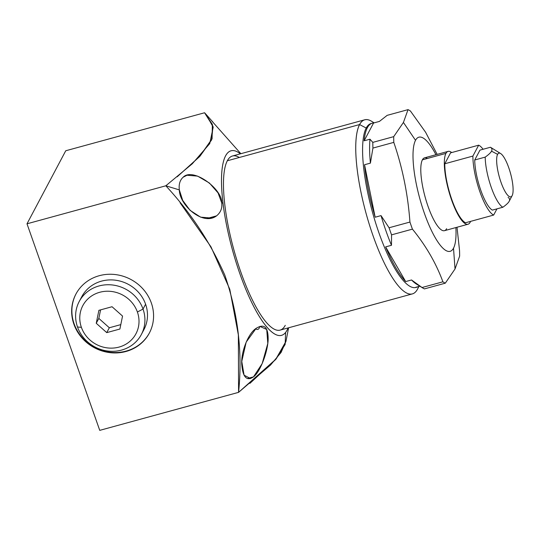 <?xml version="1.0" encoding="UTF-8"?>
<svg xmlns="http://www.w3.org/2000/svg" width="540" height="540" viewBox="0 0 540 540"><rect width="100%" height="100%" fill="white"/><g stroke="black" fill="none" stroke-linecap="round" stroke-linejoin="round"><path stroke-width="0.81" d="M508.093 197.377C509.652 198.45 510.017 199.76 509.18 201.299C508.397 202.817 506.284 204.802 502.855 207.245L492.379 210.114A31.468 8.161 -105.3 0 1 480.789 190.262A31.468 8.161 -105.3 0 1 474.728 159.989A31.468 8.161 74.7 0 0 480.789 190.262A31.468 8.161 74.7 0 0 492.379 210.114L502.855 207.245C506.284 204.802 508.397 202.817 509.18 201.299L512.143 195.635L509.18 201.299C510.017 199.76 509.652 198.45 508.093 197.377C509.652 198.45 510.017 199.76 509.18 201.299C508.397 202.817 506.284 204.802 502.855 207.245A31.468 8.161 -105.3 0 1 491.265 187.394A31.468 8.161 -105.3 0 1 485.204 157.12L474.728 159.989L485.204 157.12A31.468 8.161 74.7 0 0 491.265 187.394A31.468 8.161 74.7 0 0 502.855 207.245L492.379 210.114A31.468 8.161 -105.3 0 1 480.789 190.262A31.468 8.161 -105.3 0 1 474.728 159.989L479.966 150.12L490.442 147.251A31.468 8.161 -105.3 0 1 490.759 147.434L500.641 153.549A22.64 5.872 74.7 0 0 497.61 154.359L491.528 151.173C492.365 149.634 492.001 148.325 490.442 147.251C492.001 148.325 492.365 149.634 491.528 151.173L497.61 154.359A22.64 5.872 74.7 0 0 501.005 182.291A22.64 5.872 74.7 0 0 512.143 195.635A22.64 5.872 74.7 0 0 512.156 195.615A22.64 5.872 74.7 0 0 510.536 173.448A22.64 5.872 74.7 0 0 500.641 153.549M512.143 195.635A22.64 5.872 74.7 0 0 508.748 167.697A22.64 5.872 74.7 0 0 497.61 154.359A22.64 5.872 74.7 0 0 501.005 182.291A22.64 5.872 74.7 0 0 512.143 195.635A22.64 5.872 -105.3 0 1 497.887 170.998A22.64 5.872 -105.3 0 1 504.596 158.355A22.64 5.872 -105.3 0 1 512.143 195.635L509.18 201.299L512.156 195.615M490.442 147.251C492.001 148.325 492.365 149.634 491.528 151.173C490.739 152.692 488.632 154.676 485.204 157.12C488.632 154.676 490.739 152.692 491.528 151.173C490.739 152.692 488.632 154.676 485.204 157.12L474.728 159.989L479.966 150.12L474.728 159.989M457.009 227.252L459.533 250.445A90.632 23.504 74.7 0 1 459.628 256.156A90.632 23.504 74.7 0 0 459.533 250.445L457.009 227.252L459.533 250.445A90.632 23.504 -105.3 0 1 459.628 256.156L455.024 268.967L459.628 256.156L455.024 268.967L445.298 283.176L424.427 288.893A90.632 23.504 -105.3 0 1 422.024 287.516L442.901 281.806A90.632 23.504 74.7 0 0 445.298 283.176L455.024 268.967L453.512 248.191A59.164 15.343 74.7 0 0 455.882 227.563A59.164 15.343 -105.3 0 1 453.512 248.191L455.024 268.967L445.298 283.176A90.632 23.504 -105.3 0 1 442.901 281.806L422.024 287.516L411.548 279.97L405.682 281.576L385.621 246.895A84.969 22.039 74.7 0 0 405.682 281.576L385.621 246.895L391.48 245.288L391.554 234.853A90.632 23.504 -105.3 0 1 389.063 227.765L409.934 222.055A90.632 23.504 74.7 0 0 412.432 229.136L391.554 234.853L412.432 229.136C425.979 245.761 436.138 263.318 442.901 281.806C436.138 263.318 425.979 245.761 412.432 229.136A90.632 23.504 -105.3 0 1 409.934 222.055L389.063 227.765L381.031 215.609L375.165 217.215L364.541 164.734A84.969 22.039 74.7 0 0 375.165 217.215L364.541 164.734L370.4 163.134L372.924 148.082A90.632 23.504 -105.3 0 1 372.823 142.371L393.701 136.654A90.632 23.504 74.7 0 0 393.795 142.371L372.924 148.082L393.795 142.371C402.57 167.994 407.95 194.555 409.934 222.055C407.95 194.555 402.57 167.994 393.795 142.371A90.632 23.504 -105.3 0 1 393.701 136.654L372.823 142.371L369.995 139.205L364.136 140.805L373.572 123.012A84.969 22.039 74.7 0 0 367.376 127.71A84.969 22.039 74.7 0 0 364.136 140.805L373.572 123.012L379.431 121.412L387.16 115.351L408.031 109.64L387.16 115.351L379.431 121.412L373.572 123.012A84.969 22.039 74.7 0 0 372.215 123.215A84.969 22.039 74.7 0 0 367.376 127.71L366.201 128.034A84.969 22.039 -105.3 0 1 371.041 123.539L372.215 123.215M435.942 154.717A59.164 15.343 74.7 0 0 415.523 140.319A59.164 15.343 74.7 0 0 424.406 213.327A59.164 15.343 74.7 0 0 453.512 248.191A59.164 15.343 -105.3 0 1 427.174 220.725A59.164 15.343 -105.3 0 1 413.458 147.764A59.164 15.343 -105.3 0 1 435.942 154.717A59.164 15.343 74.7 0 0 415.523 140.319L403.427 122.445L408.031 109.64A90.632 23.504 -105.3 0 1 410.427 111.011L425.601 132.253L437.15 154.386L425.601 132.253L410.427 111.011A90.632 23.504 74.7 0 0 408.031 109.64L403.427 122.445L393.701 136.654L403.427 122.445L415.523 140.319A59.164 15.343 74.7 0 0 424.406 213.327A59.164 15.343 74.7 0 0 453.512 248.191A59.164 15.343 74.7 0 0 455.882 227.563M468.025 224.235L444.494 230.681A37.766 9.794 -105.3 0 1 426.492 201.704A37.766 9.794 -105.3 0 1 422.395 159.833A37.766 9.794 -105.3 0 1 427.417 158.456A37.766 9.794 74.7 0 0 425.075 196.844A37.766 9.794 74.7 0 0 446.641 228.683A37.766 9.794 -105.3 0 1 428.065 206.429A37.766 9.794 -105.3 0 1 422.395 159.833A37.766 9.794 -105.3 0 1 424.548 157.835L448.085 151.389A37.766 9.794 74.7 0 0 445.932 153.387L422.395 159.833L445.932 153.387A37.766 9.794 74.7 0 0 450.029 195.257A37.766 9.794 74.7 0 0 468.025 224.235A37.766 9.794 74.7 0 0 470.178 222.244A37.766 9.794 74.7 0 0 470.57 221.38A37.766 9.794 74.7 0 1 470.178 222.244A37.766 9.794 74.7 0 0 470.57 221.38M417.089 287.125A84.969 22.039 74.7 0 1 415.733 287.327L419.857 286.2L415.733 287.327A84.969 22.039 74.7 0 0 418.358 286.612A84.969 22.039 74.7 0 1 417.089 287.125L415.915 287.449A84.969 22.039 -105.3 0 1 375.421 222.251A84.969 22.039 -105.3 0 1 366.201 128.034L359.579 124.558A90.254 23.409 -105.3 0 1 371.662 121.325L374.139 122.857M417.575 289.035L417.528 289.123A90.254 23.409 -105.3 0 1 373.12 235.933A90.254 23.409 -105.3 0 1 359.579 124.558A90.254 23.409 74.7 0 0 369.374 224.64A90.254 23.409 74.7 0 0 412.385 293.895A90.254 23.409 74.7 0 0 417.528 289.123L418.925 286.457L417.528 289.123A90.254 23.409 74.7 0 0 417.616 288.954A90.254 23.409 -105.3 0 1 417.575 289.035A90.254 23.409 -105.3 0 1 417.528 289.123A90.254 23.409 74.7 0 1 365.04 209.52A90.254 23.409 74.7 0 1 373.889 122.931A90.254 23.409 74.7 0 0 364.723 119.786A90.254 23.409 74.7 0 0 359.579 124.558L366.201 128.034A84.969 22.039 74.7 0 0 375.773 223.357A84.969 22.039 74.7 0 0 416.495 287.253A84.969 22.039 74.7 0 1 372.222 211.309A84.969 22.039 74.7 0 1 371.635 123.41A84.969 22.039 74.7 0 0 366.201 128.034L367.376 127.71A84.969 22.039 74.7 0 0 364.136 140.805L369.995 139.205A84.969 22.039 74.7 0 0 370.4 163.134A84.969 22.039 -105.3 0 1 369.995 139.205L372.823 142.371A90.632 23.504 74.7 0 0 372.924 148.082L370.4 163.134L364.541 164.734A84.969 22.039 74.7 0 0 375.165 217.215L381.031 215.609A84.969 22.039 74.7 0 0 391.48 245.288A84.969 22.039 -105.3 0 1 381.031 215.609L389.063 227.765A90.632 23.504 74.7 0 0 391.554 234.853L391.48 245.288L385.621 246.895A84.969 22.039 74.7 0 0 405.682 281.576L411.548 279.97L422.024 287.516A90.632 23.504 74.7 0 0 424.427 288.893L445.298 283.176L424.427 288.893A90.632 23.504 74.7 0 1 422.752 287.996L416.421 284.074A84.969 22.039 -105.3 0 1 411.548 279.97L422.024 287.516A90.632 23.504 74.7 0 0 422.752 287.996M412.385 293.895L280.118 330.109A90.254 23.409 -105.3 0 1 237.107 260.847A90.254 23.409 -105.3 0 1 227.313 160.772L359.579 124.558L227.313 160.772A90.254 23.409 -105.3 0 1 232.45 155.999L364.723 119.786M411.548 279.97A84.969 22.039 74.7 0 0 418.351 285.073A84.969 22.039 -105.3 0 1 411.548 279.97L405.682 281.576L385.621 246.895L391.48 245.288A84.969 22.039 -105.3 0 1 381.031 215.609L389.063 227.765L409.934 222.055C407.95 194.555 402.57 167.994 393.795 142.371L372.924 148.082L370.4 163.134A84.969 22.039 -105.3 0 1 369.995 139.205L372.823 142.371L393.701 136.654L403.427 122.445L408.031 109.64L387.16 115.351L379.431 121.412L373.572 123.012A84.969 22.039 74.7 0 0 367.376 127.71L366.201 128.034L359.579 124.558L227.313 160.772A90.254 23.409 -105.3 0 1 239.308 157.484A90.254 23.409 74.7 0 0 233.705 249.23A90.254 23.409 74.7 0 0 285.262 325.33A90.254 23.409 -105.3 0 1 240.854 272.147A90.254 23.409 -105.3 0 1 227.313 160.772M444.778 163.775L450.563 152.867L478.676 145.172L450.563 152.867L444.778 163.775L472.892 156.073L478.676 145.172A36.504 9.47 74.7 0 1 483.084 149.263A36.504 9.47 74.7 0 0 478.676 145.172L472.892 156.073L444.778 163.775A36.504 9.47 -105.3 0 0 451.811 199.577A36.504 9.47 -105.3 0 0 465.548 222.757L493.661 215.062L465.548 222.757A36.504 9.47 -105.3 0 1 451.811 199.577A36.504 9.47 -105.3 0 1 444.778 163.775L472.892 156.073A36.504 9.47 74.7 0 0 479.925 191.882A36.504 9.47 74.7 0 0 493.661 215.062L496.949 208.865L493.661 215.062L465.548 222.757A36.504 9.47 -105.3 0 1 451.811 199.577A36.504 9.47 -105.3 0 1 444.778 163.775L450.563 152.867L478.676 145.172L472.892 156.073A36.504 9.47 74.7 0 0 479.925 191.882A36.504 9.47 74.7 0 0 493.661 215.062L496.949 208.865M422.395 159.833L445.932 153.387A37.766 9.794 74.7 0 1 451.724 152.55A37.766 9.794 74.7 0 0 448.085 151.389M445.932 153.387A37.766 9.794 74.7 0 0 451.595 199.989A37.766 9.794 74.7 0 0 470.178 222.244A37.766 9.794 74.7 0 1 448.295 189.223A37.766 9.794 74.7 0 1 451.724 152.55M27 223.803L65.745 150.761L204.572 112.759L212.983 126.279L211.64 139.867L200.056 156.114L177.16 176.816L199.49 156.715L212.078 138.767L212.382 124.362L204.572 112.759L65.745 150.761L27 223.803L99.745 430.36L238.572 392.357C242.69 352.647 238.086 313.531 224.762 275.015C210.31 242.386 190.667 212.638 165.827 185.794L27 223.803L99.745 430.36L238.572 392.357L99.745 430.36L27 223.803L165.827 185.794L192.26 163.809L209.743 143.62L213.199 127.204L206.024 114.332L204.572 112.759L65.745 150.761L27 223.803L165.827 185.794L179.334 189.904L182.696 200.387L190.094 210.35L200.603 217.154L211.775 218.059L216.554 215.858L206.921 218.498L216.554 215.858C220.698 212.463 222.413 208.109 221.704 202.79L218.052 192.908L209.405 183.019L197.6 176.114L186.995 175.25L183.188 177.188C179.935 180.103 178.652 184.343 179.334 189.904L165.827 185.794C190.667 212.638 210.31 242.386 224.762 275.015C238.086 313.531 242.69 352.647 238.572 392.357L276.122 358.965L285.14 344.446L285.613 332.424M223 203.189A95.668 24.813 74.7 0 1 240.388 153.826A95.668 24.813 74.7 0 0 223 203.189A95.668 24.813 74.7 0 0 254.124 307.253A95.668 24.813 74.7 0 0 288.056 327.935A95.668 24.813 74.7 0 1 254.124 307.253A95.668 24.813 74.7 0 1 223 203.189L221.704 202.79C222.365 188.831 192.881 167.103 183.188 177.188C179.935 180.103 178.652 184.343 179.334 189.904C179.456 205.2 203.026 226.247 216.554 215.858C220.698 212.463 222.413 208.109 221.704 202.79L223 203.189L221.704 202.79C222.365 188.831 192.881 167.103 183.188 177.188C179.935 180.103 178.652 184.343 179.334 189.904C179.456 205.2 203.026 226.247 216.554 215.858C220.698 212.463 222.413 208.109 221.704 202.79M125.962 351.493A41.567 38.698 27.9 0 1 73.899 324.196A41.567 38.698 27.9 0 1 99.279 275.704A41.567 38.698 27.9 0 1 151.342 303.001A41.567 38.698 27.9 0 1 125.962 351.493L126.184 351.081A41.567 38.698 -152.1 0 0 149.445 332.87A41.567 38.698 27.9 0 1 126.184 351.081A41.567 38.698 27.9 0 1 82.181 337.493A41.567 38.698 27.9 0 1 76.012 293.915A41.567 38.698 -152.1 0 0 82.181 337.493A41.567 38.698 -152.1 0 0 126.184 351.081L125.962 351.493A41.567 38.698 -152.1 0 0 149.337 333.079A41.567 38.698 -152.1 0 0 143.357 289.386A41.567 38.698 -152.1 0 0 99.279 275.704A41.567 38.698 -152.1 0 0 75.897 294.118A41.567 38.698 -152.1 0 0 81.884 337.81A41.567 38.698 -152.1 0 0 125.962 351.493L126.184 351.081M256.163 328.32C247.982 333.531 240.833 352.499 241.758 364.568C242.858 377.332 246.773 381.429 253.503 376.859C259.774 372.398 267.422 353.295 268.137 340.045C268.38 327.193 264.391 323.285 256.163 328.32C247.982 333.531 240.833 352.499 241.758 364.568C242.858 377.332 246.773 381.429 253.503 376.859L247.442 378.52L253.503 376.859C259.774 372.398 267.422 353.295 268.137 340.045C268.38 327.193 264.391 323.285 256.163 328.32L246.179 342.124L241.772 361.402L244.073 375.185L250.54 378.56M247.442 378.52L253.503 376.859L262.163 363.616L267.8 343.474L266.733 329.468L259.882 326.41M288.603 327.787L285.971 341.354L281.07 352.458L270.54 365.026L238.572 392.357L238.356 334.922L229.777 289.251L210.992 246.847L180.063 202.757M79.198 301.55L81.77 296.703A35.174 32.744 27.9 0 1 115.034 280.145A35.174 32.744 27.9 0 1 145.597 304.216A35.174 32.744 -152.1 0 0 113.582 280.004A35.174 32.744 -152.1 0 0 80.595 299.187A35.174 32.744 27.9 0 1 113.582 280.004A35.174 32.744 27.9 0 1 145.597 304.216A35.174 32.744 27.9 0 1 142.513 332.033A35.174 32.744 -152.1 0 0 145.597 304.216L143.033 309.062A35.174 32.744 -152.1 0 0 112.462 284.985A35.174 32.744 -152.1 0 0 79.198 301.55A35.174 32.744 -152.1 0 0 77.504 326.997A35.174 32.744 27.9 0 1 98.975 285.971A35.174 32.744 27.9 0 1 143.033 309.062L137.396 312.012A30.058 27.986 -152.1 0 0 99.745 292.275A30.058 27.986 -152.1 0 0 81.392 327.341L77.504 326.997A35.174 32.744 -152.1 0 0 108.074 351.074A35.174 32.744 -152.1 0 0 141.338 334.51A35.174 32.744 -152.1 0 0 143.033 309.062L145.597 304.216A35.174 32.744 27.9 0 1 143.91 329.67L141.338 334.51M81.392 327.341A30.058 27.986 -152.1 0 0 119.043 347.085A30.058 27.986 -152.1 0 0 137.396 312.012A30.058 27.986 -152.1 0 0 99.745 292.275A30.058 27.986 -152.1 0 0 81.392 327.341A30.058 27.986 -152.1 0 0 119.043 347.085A30.058 27.986 -152.1 0 0 137.396 312.012L143.033 309.062A35.174 32.744 27.9 0 1 121.561 350.096A35.174 32.744 27.9 0 1 77.504 326.997L81.392 327.341L77.504 326.997M100.575 309.872L98.827 318.411L100.575 309.872L98.827 318.411L96.242 323.278L106.745 332.627L119.894 329.029L106.745 332.627L96.242 323.278L98.894 310.331L112.043 306.734L122.546 316.076L119.894 329.029L106.745 332.627L109.33 327.76L120.798 324.614L109.33 327.76L106.745 332.627L96.242 323.278L98.894 310.331L112.043 306.734L122.546 316.076L119.894 329.029L122.546 316.076L112.043 306.734L98.894 310.331L96.242 323.278L98.827 318.411L109.33 327.76L120.798 324.614M98.827 318.411L109.33 327.76L98.827 318.411L96.242 323.278M491.528 151.173L497.61 154.359M389.063 227.765A90.632 23.504 74.7 0 0 391.554 234.853L412.432 229.136C425.979 245.761 436.138 263.318 442.901 281.806A90.632 23.504 74.7 0 0 445.298 283.176M422.024 287.516L442.901 281.806M367.376 127.71A84.969 22.039 74.7 0 0 364.136 140.805L373.572 123.012M364.541 164.734A84.969 22.039 74.7 0 0 375.165 217.215L364.541 164.734L370.4 163.134M408.031 109.64A90.632 23.504 74.7 0 1 410.427 111.011L425.601 132.253L437.15 154.386M418.358 286.612A84.969 22.039 74.7 0 1 415.733 287.327L419.857 286.2M391.554 234.853L391.48 245.288M375.165 217.215L381.031 215.609M364.136 140.805L369.995 139.205M453.512 248.191L455.024 268.967M415.523 140.319L403.427 122.445M240.388 153.826A95.668 24.813 74.7 0 0 232.355 249.601A95.668 24.813 74.7 0 0 288.056 327.935M99.279 275.704A41.567 38.698 -152.1 0 0 85.759 341.726A41.567 38.698 -152.1 0 0 152.827 323.365A41.567 38.698 -152.1 0 0 99.279 275.704M249.899 383.387L275.63 359.539L285.977 341.314M255.602 328.745A23.915 6.203 74.7 0 0 259.774 326.444M216.554 215.858L206.921 218.498M212.018 121.23L240.854 153.697M179.334 189.904L165.827 185.794M76.012 293.915A41.567 38.698 -152.1 0 0 94.703 347.375A41.567 38.698 -152.1 0 0 149.445 332.87M137.396 312.012A30.058 27.986 27.9 0 1 103.754 347.247A30.058 27.986 27.9 0 1 87.035 299.781A30.058 27.986 27.9 0 1 137.396 312.012L143.033 309.062A35.174 32.744 -152.1 0 0 84.112 294.746A35.174 32.744 -152.1 0 0 103.667 350.285A35.174 32.744 -152.1 0 0 143.033 309.062L145.597 304.216M106.745 332.627L109.33 327.76M502.855 207.245A31.468 8.161 -105.3 0 1 491.265 187.394A31.468 8.161 -105.3 0 1 485.204 157.12M372.823 142.371A90.632 23.504 74.7 0 0 372.924 148.082M393.701 136.654A90.632 23.504 74.7 0 0 393.795 142.371M409.934 222.055A90.632 23.504 74.7 0 0 412.432 229.136M385.621 246.895A84.969 22.039 74.7 0 0 405.682 281.576M472.892 156.073A36.504 9.47 74.7 0 0 479.925 191.882A36.504 9.47 74.7 0 0 493.661 215.062M483.084 149.263A36.504 9.47 74.7 0 0 478.676 145.172M206.024 114.332L213.01 122.202"/></g></svg>
